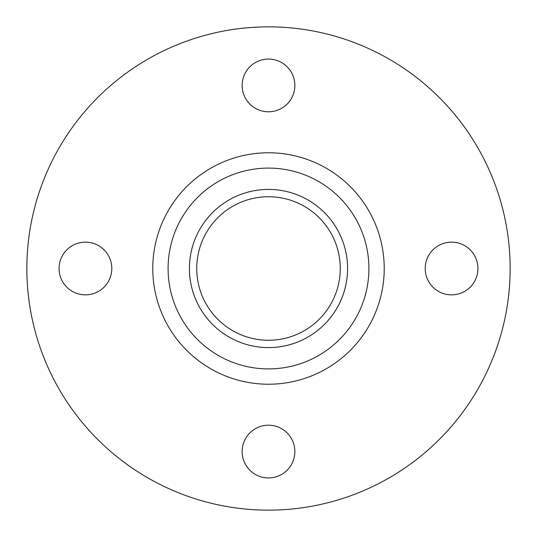 <?xml version="1.0" encoding="UTF-8"?>
<svg xmlns="http://www.w3.org/2000/svg" width="537" height="537" viewBox="0 0 537 537"><rect width="100%" height="100%" fill="white"/><g stroke="black" fill="none" stroke-linecap="round" stroke-linejoin="round"><path stroke-width="0.81" d="M451.57 242.14A26.36 26.36 0 0 0 425.203 268.5A26.36 26.36 0 0 0 451.57 294.86A26.36 26.36 0 0 0 477.93 268.5A26.36 26.36 0 0 0 451.57 242.14M268.5 425.203A26.36 26.36 0 0 0 242.14 451.57A26.36 26.36 0 0 0 268.5 477.93A26.36 26.36 0 0 0 294.86 451.57A26.36 26.36 0 0 0 268.5 425.203M85.43 242.14A26.36 26.36 0 0 0 59.07 268.5A26.36 26.36 0 0 0 85.43 294.86A26.36 26.36 0 0 0 111.797 268.5A26.36 26.36 0 0 0 85.43 242.14M268.5 59.07A26.36 26.36 0 0 0 242.14 85.43A26.36 26.36 0 0 0 268.5 111.797A26.36 26.36 0 0 0 294.86 85.43A26.36 26.36 0 0 0 268.5 59.07M268.5 510.15A241.65 241.65 0 0 0 510.15 268.5A241.65 241.65 0 0 0 268.5 26.85A241.65 241.65 0 0 0 26.85 268.5A241.65 241.65 0 0 0 268.5 510.15M268.5 347.587A79.087 79.087 0 0 0 347.587 268.5A79.087 79.087 0 0 0 268.5 189.413A79.087 79.087 0 0 0 189.413 268.5A79.087 79.087 0 0 0 268.5 347.587M268.5 196.737A71.763 71.763 0 0 0 196.737 268.5A71.763 71.763 0 0 0 268.5 340.263A71.763 71.763 0 0 0 340.263 268.5A71.763 71.763 0 0 0 268.5 196.737M268.5 152.776A115.724 115.724 0 0 0 152.776 268.5A115.724 115.724 0 0 0 268.5 384.224A115.724 115.724 0 0 0 384.224 268.5A115.724 115.724 0 0 0 268.5 152.776M268.5 168.094A100.406 100.406 0 0 0 168.094 268.5A100.406 100.406 0 0 0 268.5 368.906A100.406 100.406 0 0 0 368.906 268.5A100.406 100.406 0 0 0 268.5 168.094"/></g></svg>
